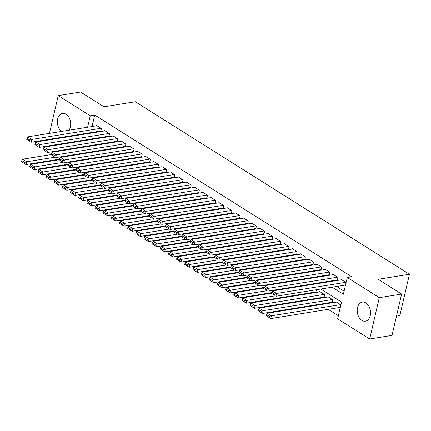 <?xml version="1.0" encoding="UTF-8"?>
<svg xmlns="http://www.w3.org/2000/svg" width="431" height="431" viewBox="0 0 431 431"><rect width="100%" height="100%" fill="white"/><g stroke="black" fill="none" stroke-linecap="round" stroke-linejoin="round"><path stroke-width="0.65" d="M61.617 131.396A9.654 6.584 80.8 0 1 57.366 121.122A9.654 6.584 80.8 0 1 62.495 113.418A9.654 6.584 80.8 0 1 66.056 114.237A9.654 6.584 80.8 0 1 68.976 130.21M365.903 302.939A9.654 6.584 80.8 0 1 370.547 313.186A9.654 6.584 80.8 0 1 365.407 321.181A9.654 6.584 80.8 0 1 361.846 320.362A9.654 6.584 80.8 0 1 357.202 310.115A9.654 6.584 80.8 0 1 362.336 302.12A9.654 6.584 80.8 0 1 365.903 302.939M396.498 316.122L399.833 315.589L409.45 274.261L135.307 101.738L104.033 106.775L80.575 92.013L58.233 95.612L90.257 115.767L87.595 127.215M409.45 274.261L378.17 279.299L401.627 294.061L392.011 335.388L369.674 338.987L337.651 318.832L341.546 302.083L320.809 289.029M303.699 293.937L304.378 294.362M311.861 299.071L312.54 299.497M320.017 304.205L320.696 304.636M328.174 309.339L338.367 315.751M68.734 149.6L68.055 149.169M60.577 144.466L59.898 144.035M52.415 139.332L51.736 138.901M100.348 131.072L100.757 131.326L101.409 128.535L96.512 125.453L96.436 125.787M108.51 136.207L108.919 136.46L109.566 133.669L104.674 130.588L104.593 130.922M116.666 141.341L117.076 141.594L117.728 138.804L112.83 135.722L112.75 136.056M124.828 146.475L125.232 146.729L125.884 143.938L120.987 140.856L120.912 141.196M132.985 151.61L133.394 151.868L134.041 149.072L129.149 145.99L129.068 146.33M141.147 156.744L141.551 157.003L142.203 154.206L137.306 151.125L137.23 151.464M149.304 161.878L149.713 162.137L150.36 159.341L145.468 156.264L145.387 156.598M157.46 167.012L157.87 167.271L158.522 164.475L153.625 161.399L153.549 161.733M165.623 172.147L166.032 172.405L166.678 169.615L161.787 166.533L161.706 166.867M173.779 177.281L174.189 177.54L174.841 174.749L169.943 171.667L169.862 172.001M181.941 182.415L182.345 182.674L182.997 179.883L178.1 176.802L178.025 177.136M190.098 187.55L190.507 187.808L191.154 185.018L186.262 181.936L186.181 182.27M198.26 192.684L198.664 192.943L199.316 190.152L194.419 187.07L194.343 187.404M206.417 197.824L206.826 198.077L207.473 195.286L202.581 192.204L202.5 192.538M214.573 202.958L214.983 203.211L215.635 200.42L210.737 197.339L210.662 197.673M222.735 208.092L223.145 208.345L223.791 205.555L218.9 202.473L218.819 202.807M230.892 213.226L231.302 213.48L231.953 210.689L227.056 207.607L226.975 207.941M239.054 218.361L239.458 218.614L240.11 215.823L235.213 212.742L235.137 213.081M247.211 223.495L247.62 223.754L248.267 220.958L243.375 217.876L243.294 218.215M255.373 228.629L255.777 228.888L256.429 226.092L251.532 223.016L251.456 223.35M263.53 233.764L263.939 234.022L264.586 231.226L259.694 228.15L259.613 228.484M271.686 238.898L272.096 239.157L272.748 236.366L267.85 233.284L267.775 233.618M279.848 244.032L280.258 244.291L280.904 241.5L276.012 238.418L275.932 238.752M288.005 249.166L288.414 249.425L289.066 246.634L284.169 243.553L284.094 243.887M296.167 254.301L296.571 254.559L297.223 251.769L292.326 248.687L292.25 249.021M304.324 259.435L304.733 259.694L305.385 256.903L300.488 253.821L300.407 254.155M312.486 264.575L312.89 264.828L313.542 262.037L308.644 258.956L308.569 259.29M320.642 269.709L321.052 269.962L321.698 267.172L316.807 264.09L316.726 264.424M328.799 274.843L329.209 275.097L329.86 272.306L324.963 269.224L324.888 269.558M336.961 279.978L337.371 280.231L338.017 277.44L333.125 274.358L333.044 274.692M339.919 307.448L340.248 307.653M331.762 302.314L332.172 302.573L332.818 299.777L327.926 296.7L327.846 297.034M323.606 297.18L324.01 297.438L324.662 294.642L319.764 291.561L319.689 291.9M315.444 292.046L315.853 292.299L316.451 289.729M87.515 146.039L87.385 146.594M340.899 304.862L336.083 301.835L336.008 302.169M308.294 284.595L308.16 285.155M300.132 279.46L300.003 280.015M291.976 274.326L291.846 274.881M283.813 269.192L283.684 269.747M275.657 264.058L275.528 264.612M267.495 258.923L267.365 259.478M259.338 253.789L259.209 254.344M251.181 248.649L251.047 249.21M243.019 243.515L242.89 244.075M234.863 238.381L234.733 238.941M226.701 233.246L226.571 233.807M218.544 228.112L218.415 228.672M210.382 222.978L210.253 223.538M202.225 217.844L202.096 218.404M194.069 212.709L193.934 213.264M185.906 207.575L185.777 208.13M177.75 202.441L177.62 202.996M169.588 197.306L169.458 197.861M161.431 192.172L161.302 192.727M153.269 187.038L153.14 187.593M145.112 181.898L144.983 182.458M136.956 176.764L136.821 177.324M128.794 171.63L128.664 172.19M120.637 166.495L120.508 167.056M112.475 161.361L112.346 161.921M104.318 156.227L104.189 156.787M96.156 151.092L96.027 151.653M332.145 287.202L343.367 294.26L347.267 277.51L351.734 276.788L94.723 115.045L92.062 126.493M91.846 132.441L92.525 132.867M100.003 137.575L100.682 138.001M108.165 142.709L108.844 143.135M116.322 147.844L117 148.269M124.484 152.978L125.162 153.409M132.64 158.112L133.319 158.543M140.797 163.247L141.476 163.678M148.959 168.381L149.638 168.812M157.116 173.515L157.794 173.946M165.278 178.655L165.957 179.08M173.434 183.789L174.113 184.215M181.596 188.923L182.275 189.349M189.753 194.058L190.432 194.483M197.91 199.192L198.589 199.618M206.072 204.326L206.751 204.752M214.229 209.461L214.907 209.886M222.391 214.595L223.069 215.021M230.547 219.729L231.226 220.16M238.709 224.863L239.388 225.294M246.866 229.998L247.545 230.429M255.023 235.132L255.702 235.563M263.185 240.266L263.864 240.697M271.341 245.406L272.02 245.832M279.503 250.54L280.182 250.966M287.66 255.675L288.339 256.1M295.822 260.809L296.501 261.234M303.979 265.943L304.658 266.369M312.136 271.077L312.82 271.503M320.298 276.212L320.976 276.637M328.454 281.346L329.133 281.772M336.616 286.48L344.083 291.184M346.098 282.526L341.282 279.493L341.207 279.832M345.118 285.112L345.447 285.317M401.627 294.061L379.291 297.659L369.674 338.987M49.446 133.357L58.233 95.612M94.723 115.045L90.257 115.767M347.267 277.51L379.291 297.659M87.374 133.163L88.059 133.588M95.537 138.297L96.215 138.723M103.693 143.431L104.372 143.857M111.855 148.566L112.534 148.991M120.012 153.7L120.691 154.126M128.174 158.834L128.853 159.26M136.331 163.969L137.01 164.394M144.487 169.103L145.172 169.528M152.649 174.237L153.328 174.663M160.806 179.371L161.485 179.802M168.968 184.506L169.647 184.937M177.125 189.64L177.804 190.071M185.287 194.774L185.966 195.205M193.444 199.909L194.122 200.34M201.6 205.048L202.284 205.474M209.762 210.183L210.441 210.608M217.919 215.317L218.598 215.742M226.081 220.451L226.76 220.877M234.238 225.585L234.917 226.011M242.4 230.72L243.079 231.145M250.556 235.854L251.235 236.28M258.713 240.988L259.397 241.414M266.875 246.123L267.554 246.548M275.032 251.257L275.711 251.688M283.194 256.391L283.873 256.822M291.351 261.525L292.029 261.956M299.513 266.66L300.192 267.091M307.669 271.794L308.348 272.225M315.826 276.934L316.51 277.359M323.988 282.068L324.667 282.494M84.875 140.549L84.476 140.614M83.043 146.755L82.914 147.316M313.326 284.32L312.647 283.894M305.17 279.186L304.491 278.76M297.007 274.051L296.329 273.626M288.851 268.917L288.172 268.491M280.689 263.783L280.01 263.352M272.532 258.648L271.853 258.217M264.375 253.514L263.691 253.083M256.213 248.38L255.535 247.949M248.057 243.24L247.378 242.815M239.895 238.106L239.216 237.68M231.738 232.972L231.059 232.546M223.576 227.837L222.897 227.412M215.419 222.703L214.74 222.277M207.263 217.569L206.578 217.143M199.1 212.435L198.422 212.009M190.944 207.3L190.265 206.875M182.782 202.166L182.103 201.74M174.625 197.032L173.946 196.601M166.463 191.897L165.784 191.466M158.306 186.763L157.627 186.332M150.15 181.629L149.465 181.198M141.988 176.494L141.309 176.063M133.831 171.355L133.152 170.929M125.669 166.221L124.99 165.795M117.512 161.086L116.833 160.661M109.35 155.952L108.671 155.526M101.193 150.818L100.515 150.392M93.037 145.683L92.353 145.258M345.77 282.321L276.6 293.463L275.953 296.253L345.511 285.047M341.691 279.751L272.521 290.893L276.6 293.463L274.633 294.098L271.778 292.304L271.519 293.419L274.375 295.219L274.633 294.098M274.375 295.219L271.519 293.419M271.778 292.304L272.521 290.893M340.571 304.658L271.406 315.799L267.322 313.229L336.492 302.088M269.434 316.44L271.406 315.799L270.754 318.59L266.32 315.756L269.176 317.555L269.434 316.44L266.579 314.641L266.32 315.756M340.312 307.384L270.754 318.59L269.176 317.555M267.322 313.229L266.579 314.641M337.613 277.181L268.443 288.328L267.791 291.119L337.446 279.897M333.529 274.617L264.365 285.758L268.443 288.328L266.477 288.964L263.621 287.17L263.357 288.285L266.213 290.085L266.477 288.964M266.213 290.085L263.357 288.285M263.621 287.17L264.365 285.758M329.451 272.047L260.286 283.194L259.634 285.985L329.289 274.762M325.373 269.483L256.203 280.624L260.286 283.194L258.314 283.83L255.459 282.036L255.2 283.151L258.056 284.95L258.314 283.83M258.056 284.95L255.2 283.151M255.459 282.036L256.203 280.624M321.294 266.913L252.124 278.06L251.478 280.85L321.127 269.628M317.211 264.348L248.046 275.49L252.124 278.06L250.158 278.695L247.302 276.901L247.038 278.017L249.899 279.816L250.158 278.695M249.899 279.816L247.038 278.017M247.302 276.901L248.046 275.49M313.132 261.779L243.968 272.92L243.316 275.716L312.971 264.494M309.054 259.214L239.889 270.356L243.968 272.92L241.996 273.561L239.14 271.767L238.882 272.882L241.737 274.682L241.996 273.561M241.737 274.682L238.882 272.882M239.14 271.767L239.889 270.356M332.414 299.523L263.244 310.665L259.166 308.095L328.33 296.954M261.278 311.306L263.244 310.665L262.598 313.456L258.158 310.622L261.019 312.421L261.278 311.306L258.422 309.506L258.158 310.622M332.247 302.233L262.598 313.456L261.019 312.421M259.166 308.095L258.422 309.506M324.252 294.389L255.087 305.531L251.009 302.961L320.174 291.819M253.116 306.172L255.087 305.531L254.435 308.321L250.002 305.487L252.857 307.287L253.116 306.172L250.26 304.372L250.002 305.487M324.09 297.099L254.435 308.321L252.857 307.287M251.009 302.961L250.26 304.372M275.274 295.828L246.925 300.396L242.847 297.826L271.568 293.199M244.959 301.037L246.925 300.396L246.279 303.187L241.845 300.353L244.7 302.153L244.959 301.037L242.103 299.238L241.845 300.353M315.928 291.965L246.279 303.187L244.7 302.153M242.847 297.826L242.103 299.238M267.118 290.693L238.769 295.262L234.69 292.692L263.411 288.064M236.797 295.898L238.769 295.262L238.117 298.053L233.683 295.219L236.538 297.018L236.797 295.898L233.941 294.104L233.683 295.219M271.697 292.644L238.117 298.053L236.538 297.018M234.69 292.692L233.941 294.104M304.976 256.644L235.805 267.786L235.159 270.582L304.809 259.36M300.897 254.08L231.727 265.221L235.805 267.786L233.839 268.427L230.984 266.633L230.725 267.748L233.58 269.542L233.839 268.427M233.58 269.542L230.725 267.748M230.984 266.633L231.727 265.221M258.961 285.559L230.607 290.128L226.528 287.558L255.249 282.93M228.64 290.763L230.607 290.128L229.96 292.918L225.526 290.085L228.382 291.884L228.64 290.763L225.785 288.969L225.526 290.085M263.54 287.509L229.96 292.918L228.382 291.884M226.528 287.558L225.785 288.969M296.814 251.51L227.649 262.651L226.997 265.448L296.652 254.225M292.735 248.946L223.57 260.087L227.649 262.651L225.677 263.293L222.822 261.493L222.563 262.614L225.418 264.408L225.677 263.293M225.418 264.408L222.563 262.614M222.822 261.493L223.57 260.087M250.799 280.425L222.45 284.993L218.372 282.424L247.092 277.796M220.483 285.629L222.45 284.993L221.798 287.784L217.364 284.95L220.219 286.75L220.483 285.629L217.628 283.835L217.364 284.95M255.384 282.375L221.798 287.784L220.219 286.75M218.372 282.424L217.628 283.835M288.657 246.376L219.487 257.517L218.84 260.313L288.495 249.091M284.579 243.806L215.408 254.953L219.487 257.517L217.52 258.158L214.665 256.359L214.406 257.479L217.262 259.273L217.52 258.158M217.262 259.273L214.406 257.479M214.665 256.359L215.408 254.953M242.642 275.29L214.293 279.854L210.209 277.289L238.936 272.661M212.321 280.495L214.293 279.854L213.641 282.65L209.207 279.816L212.063 281.615L212.321 280.495L209.466 278.701L209.207 279.816M247.222 277.241L213.641 282.65L212.063 281.615M210.209 277.289L209.466 278.701M280.495 241.241L211.33 252.383L210.678 255.174L280.333 243.957M276.416 238.672L207.252 249.818L211.33 252.383L209.364 253.024L206.508 251.225L206.244 252.345L209.1 254.139L209.364 253.024M209.1 254.139L206.244 252.345M206.508 251.225L207.252 249.818M234.48 270.156L206.131 274.719L202.053 272.155L230.774 267.527M204.165 275.361L206.131 274.719L205.485 277.516L201.045 274.682L203.906 276.476L204.165 275.361L201.309 273.566L201.045 274.682M239.065 272.106L205.485 277.516L203.906 276.476M202.053 272.155L201.309 273.566M272.338 236.107L203.173 247.249L202.522 250.039L272.176 238.822M268.26 233.537L199.09 244.684L203.173 247.249L201.202 247.89L198.346 246.09L198.088 247.211L200.943 249.005L201.202 247.89M200.943 249.005L198.088 247.211M198.346 246.09L199.09 244.684M226.323 265.022L197.974 269.585L193.896 267.021L222.617 262.393M196.003 270.226L197.974 269.585L197.323 272.381L192.889 269.547L195.744 271.341L196.003 270.226L193.147 268.427L192.889 269.547M230.903 266.967L197.323 272.381L195.744 271.341M193.896 267.021L193.147 268.427M264.181 230.973L195.011 242.114L194.365 244.905L264.014 233.688M260.098 228.403L190.933 239.544L195.011 242.114L193.045 242.755L190.19 240.956L189.926 242.071L192.786 243.871L193.045 242.755M192.786 243.871L189.926 242.071M190.19 240.956L190.933 239.544M218.161 259.888L189.812 264.451L185.734 261.886L214.455 257.259M187.846 265.092L189.812 264.451L189.166 267.247L184.732 264.413L187.587 266.207L187.846 265.092L184.991 263.293L184.732 264.413M222.746 261.832L189.166 267.247L187.587 266.207M185.734 261.886L184.991 263.293M256.019 225.839L186.855 236.98L186.203 239.771L255.858 228.549M251.941 223.269L182.776 234.41L186.855 236.98L184.883 237.621L182.027 235.822L181.769 236.937L184.624 238.736L184.883 237.621M184.624 238.736L181.769 236.937M182.027 235.822L182.776 234.41M210.005 254.748L181.656 259.317L177.577 256.752L206.298 252.124M179.684 259.958L181.656 259.317L181.004 262.107L176.57 259.279L179.425 261.073L179.684 259.958L176.829 258.158L176.57 259.279M214.584 256.698L181.004 262.107L179.425 261.073M177.577 256.752L176.829 258.158M247.863 220.704L178.693 231.846L178.046 234.636L247.696 223.414M243.784 218.134L174.614 229.276L178.693 231.846L176.726 232.487L173.871 230.687L173.612 231.803L176.468 233.602L176.726 232.487M176.468 233.602L173.612 231.803M173.871 230.687L174.614 229.276M201.848 249.614L173.494 254.182L169.415 251.618L198.136 246.99M171.527 254.823L173.494 254.182L172.847 256.973L168.413 254.145L171.269 255.939L171.527 254.823L168.672 253.024L168.413 254.145M206.427 251.564L172.847 256.973L171.269 255.939M169.415 251.618L168.672 253.024M193.686 244.479L165.337 249.048L161.259 246.478L189.979 241.856M163.371 249.689L165.337 249.048L164.685 251.839L160.251 249.01L163.107 250.804L163.371 249.689L160.515 247.89L160.251 249.01M198.265 246.43L164.685 251.839L163.107 250.804M161.259 246.478L160.515 247.89M185.529 239.345L157.18 243.914L153.097 241.344L181.823 236.721M155.208 244.555L157.18 243.914L156.528 246.704L152.095 243.871L154.95 245.67L155.208 244.555L152.353 242.755L152.095 243.871M190.109 241.295L156.528 246.704L154.95 245.67M153.097 241.344L152.353 242.755M239.701 215.57L170.536 226.711L169.884 229.502L239.539 218.28M235.622 213L166.458 224.142L170.536 226.711L168.564 227.352L165.709 225.553L165.45 226.668L168.305 228.468L168.564 227.352M168.305 228.468L165.45 226.668M165.709 225.553L166.458 224.142M231.544 210.43L162.374 221.577L161.727 224.368L231.377 213.146M227.466 207.866L158.296 219.007L162.374 221.577L160.407 222.213L157.552 220.419L157.293 221.534L160.149 223.333L160.407 222.213M160.149 223.333L157.293 221.534M157.552 220.419L158.296 219.007M223.382 205.296L154.217 216.443L153.565 219.234L223.22 208.011M219.304 202.732L150.139 213.873L154.217 216.443L152.251 217.079L149.395 215.284L149.131 216.4L151.987 218.199L152.251 217.079M151.987 218.199L149.131 216.4M149.395 215.284L150.139 213.873M177.367 234.211L149.018 238.779L144.94 236.21L173.661 231.587M147.052 239.42L149.018 238.779L148.372 241.57L143.932 238.736L146.793 240.536L147.052 239.42L144.196 237.621L143.932 238.736M181.952 236.161L148.372 241.57L146.793 240.536M144.94 236.21L144.196 237.621M215.225 200.162L146.061 211.309L145.409 214.099L215.064 202.877M211.147 197.597L141.977 208.739L146.061 211.309L144.089 211.944L141.233 210.15L140.975 211.265L143.83 213.065L144.089 211.944M143.83 213.065L140.975 211.265M141.233 210.15L141.977 208.739M169.211 229.076L140.862 233.645L136.783 231.075L165.504 226.447M138.89 234.286L140.862 233.645L140.21 236.436L135.776 233.602L138.631 235.401L138.89 234.286L136.034 232.487L135.776 233.602M173.79 231.027L140.21 236.436L138.631 235.401M136.783 231.075L136.034 232.487M207.069 195.027L137.898 206.169L137.252 208.965L206.902 197.743M202.985 192.463L133.82 203.604L137.898 206.169L135.932 206.81L133.077 205.016L132.813 206.131L135.673 207.931L135.932 206.81M135.673 207.931L132.813 206.131M133.077 205.016L133.82 203.604M161.049 223.942L132.7 228.511L128.621 225.941L157.342 221.313M130.733 229.147L132.7 228.511L132.053 231.302L127.619 228.468L130.474 230.267L130.733 229.147L127.878 227.352L127.619 228.468M165.633 225.892L132.053 231.302L130.474 230.267M128.621 225.941L127.878 227.352M198.906 189.893L129.742 201.035L129.09 203.831L198.745 192.609M194.828 187.329L125.663 198.47L129.742 201.035L127.77 201.676L124.915 199.882L124.656 200.997L127.511 202.791L127.77 201.676M127.511 202.791L124.656 200.997M124.915 199.882L125.663 198.47M152.892 218.808L124.543 223.377L120.464 220.807L149.185 216.179M122.571 224.012L124.543 223.377L123.891 226.167L119.457 223.333L122.312 225.133L122.571 224.012L119.716 222.218L119.457 223.333M157.471 220.758L123.891 226.167L122.312 225.133M120.464 220.807L119.716 222.218M190.75 184.759L121.58 195.9L120.933 198.696L190.583 187.474M186.671 182.194L117.501 193.336L121.58 195.9L119.613 196.541L116.758 194.747L116.499 195.863L119.355 197.657L119.613 196.541M119.355 197.657L116.499 195.863M116.758 194.747L117.501 193.336M144.735 213.674L116.381 218.242L112.302 215.672L141.023 211.045M114.414 218.878L116.381 218.242L115.734 221.033L111.3 218.199L114.156 219.999L114.414 218.878L111.559 217.084L111.3 218.199M149.315 215.624L115.734 221.033L114.156 219.999M112.302 215.672L111.559 217.084M182.588 179.625L113.423 190.766L112.771 193.562L182.426 182.34M178.509 177.06L109.345 188.202L113.423 190.766L111.451 191.407L108.596 189.608L108.337 190.728L111.193 192.522L111.451 191.407M111.193 192.522L108.337 190.728M108.596 189.608L109.345 188.202M136.573 208.539L108.224 213.108L104.146 210.538L132.867 205.91M106.258 213.744L108.224 213.108L107.572 215.899L103.138 213.065L105.994 214.864L106.258 213.744L103.402 211.95L103.138 213.065M141.152 210.49L107.572 215.899L105.994 214.864M104.146 210.538L103.402 211.95M174.431 174.49L105.261 185.632L104.614 188.422L174.264 177.206M170.353 171.921L101.183 183.067L105.261 185.632L103.295 186.273L100.439 184.473L100.181 185.594L103.036 187.388L103.295 186.273M103.036 187.388L100.181 185.594M100.439 184.473L101.183 183.067M128.416 203.405L100.067 207.968L95.984 205.404L124.71 200.776M98.096 208.609L100.067 207.968L99.416 210.764L94.982 207.931L97.837 209.725L98.096 208.609L95.24 206.815L94.982 207.931M132.996 205.355L99.416 210.764L97.837 209.725M95.984 205.404L95.24 206.815M166.269 169.356L97.104 180.497L96.452 183.288L166.107 172.071M162.191 166.786L93.026 177.933L97.104 180.497L95.138 181.139L92.282 179.339L92.019 180.46L94.874 182.254L95.138 181.139M94.874 182.254L92.019 180.46M92.282 179.339L93.026 177.933M120.254 198.271L91.905 202.834L87.827 200.27L116.548 195.642M89.939 203.475L91.905 202.834L91.259 205.63L86.82 202.796L89.675 204.59L89.939 203.475L87.084 201.681L86.82 202.796M124.839 200.221L91.259 205.63L89.675 204.59M87.827 200.27L87.084 201.681M158.112 164.222L88.948 175.363L88.296 178.154L157.951 166.937M154.034 161.652L84.864 172.799L88.948 175.363L86.976 176.004L84.12 174.205L83.862 175.325L86.717 177.119L86.976 176.004M86.717 177.119L83.862 175.325M84.12 174.205L84.864 172.799M149.956 159.087L80.786 170.229L80.139 173.02L149.789 161.803M145.872 156.518L76.707 167.659L80.786 170.229L78.819 170.87L75.964 169.071L75.7 170.186L78.555 171.985L78.819 170.87M78.555 171.985L75.7 170.186M75.964 169.071L76.707 167.659M141.794 153.953L72.629 165.095L71.977 167.885L141.632 156.663M137.715 151.383L68.545 162.525L72.629 165.095L70.657 165.736L67.802 163.936L67.543 165.051L70.398 166.851L70.657 165.736M70.398 166.851L67.543 165.051M67.802 163.936L68.545 162.525M112.098 193.136L83.749 197.7L79.665 195.135L108.391 190.507M81.777 198.341L83.749 197.7L83.097 200.496L78.663 197.662L81.518 199.456L81.777 198.341L78.921 196.541L78.663 197.662M116.677 195.081L83.097 200.496L81.518 199.456M79.665 195.135L78.921 196.541M103.936 188.002L75.587 192.565L71.508 190.001L100.229 185.373M73.62 193.207L75.587 192.565L74.94 195.356L70.506 192.528L73.362 194.322L73.62 193.207L70.765 191.407L70.506 192.528M108.52 189.947L74.94 195.356L73.362 194.322M71.508 190.001L70.765 191.407M95.779 182.863L67.43 187.431L63.352 184.867L92.072 180.239M65.458 188.072L67.43 187.431L66.778 190.222L62.344 187.393L65.2 189.187L65.458 188.072L62.603 186.273L62.344 187.393M100.358 184.813L66.778 190.222L65.2 189.187M63.352 184.867L62.603 186.273M133.637 148.819L64.467 159.96L63.82 162.751L133.47 151.529M129.559 146.249L60.388 157.39L64.467 159.96L62.5 160.601L59.645 158.802L59.386 159.917L62.242 161.717L62.5 160.601M62.242 161.717L59.386 159.917M59.645 158.802L60.388 157.39M87.617 177.728L59.268 182.297L55.19 179.732L83.91 175.105M57.301 182.938L59.268 182.297L58.621 185.088L54.187 182.259L57.043 184.053L57.301 182.938L54.446 181.139L54.187 182.259M92.202 179.679L58.621 185.088L57.043 184.053M55.19 179.732L54.446 181.139M125.475 143.685L56.31 154.826L55.658 157.617L125.313 146.395M121.397 141.115L52.232 152.256L56.31 154.826L54.338 155.462L51.483 153.668L51.224 154.783L54.08 156.582L54.338 155.462M54.08 156.582L51.224 154.783M51.483 153.668L52.232 152.256M79.46 172.594L51.111 177.163L47.033 174.593L75.754 169.97M49.145 177.804L51.111 177.163L50.459 179.953L46.025 177.119L48.881 178.919L49.145 177.804L46.289 176.004L46.025 177.119M84.04 174.544L50.459 179.953L48.881 178.919M47.033 174.593L46.289 176.004M117.318 138.545L48.148 149.692L47.502 152.482L117.151 141.26M113.24 135.98L44.07 147.122L48.148 149.692L46.182 150.327L43.326 148.533L43.068 149.649L45.923 151.448L46.182 150.327M45.923 151.448L43.068 149.649M43.326 148.533L44.07 147.122M71.304 167.46L42.955 172.028L38.871 169.458L67.597 164.836M40.983 172.669L42.955 172.028L42.303 174.819L37.869 171.985L40.724 173.785L40.983 172.669L38.127 170.87L37.869 171.985M75.883 169.41L42.303 174.819L40.724 173.785M38.871 169.458L38.127 170.87M109.156 133.411L39.991 144.557L39.34 147.348L108.995 136.126M105.078 130.846L35.913 141.988L39.991 144.557L38.025 145.193L35.17 143.399L34.906 144.514L37.761 146.314L38.025 145.193M37.761 146.314L34.906 144.514M35.17 143.399L35.913 141.988M63.141 162.325L34.792 166.894L30.714 164.324L59.435 159.696M32.826 167.535L34.792 166.894L34.146 169.685L29.707 166.851L32.562 168.65L32.826 167.535L29.971 165.736L29.707 166.851M67.726 164.276L34.146 169.685L32.562 168.65M30.714 164.324L29.971 165.736M100.999 128.276L31.835 139.423L31.183 142.214L100.838 130.992M96.921 125.712L27.751 136.853L31.835 139.423L29.863 140.059L27.008 138.265L26.749 139.38L29.604 141.179L29.863 140.059M29.604 141.179L26.749 139.38M27.008 138.265L27.751 136.853M54.985 157.191L26.636 161.76L22.552 159.19L51.278 154.562M24.664 162.401L26.636 161.76L25.984 164.55L21.55 161.717L24.405 163.516L24.664 162.401L21.809 160.601L21.55 161.717M59.564 159.141L25.984 164.55L24.405 163.516M22.552 159.19L21.809 160.601"/></g></svg>
